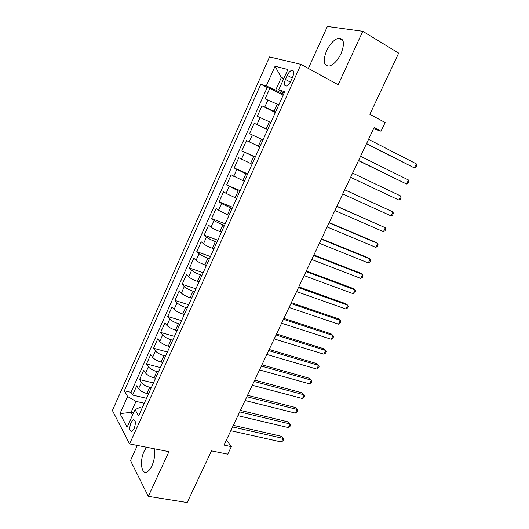 <?xml version="1.0" encoding="UTF-8"?>
<svg xmlns="http://www.w3.org/2000/svg" width="529" height="529" viewBox="0 0 529 529"><rect width="100%" height="100%" fill="white"/><g stroke="black" fill="none" stroke-linecap="round" stroke-linejoin="round"><path stroke-width="0.79" d="M146.513 447.25L144.159 451.204C139.57 460.64 141.23 474.731 146.824 471.987C148.689 471.147 150.401 469.071 151.962 465.751C154.521 459.635 155.275 453.968 154.21 448.757M341.073 53.588C344.901 43.504 344.055 38.379 338.534 38.214C334.03 39.563 330.043 43.762 326.578 50.804C322.756 60.828 323.649 65.92 329.25 66.079C333.64 64.756 337.581 60.59 341.073 53.588M134.181 428.563C136.013 422.916 135.702 419.986 133.248 419.775L130.974 422.638C129.142 428.259 129.46 431.181 131.919 431.419L134.181 428.563M137.368 445.451L130.504 460.594L148.325 496.341L187.167 502.55L211.488 450.86L227.748 454.18L231.325 446.635L226.458 439.89M269.539 56.934L112.399 410.491L129.585 443.917L300.981 64.379L269.539 56.934M300.981 64.379L338.143 84.733L362.782 31.304L327.378 26.45L308.347 68.413M362.782 31.304L398.674 53.118L369.857 114.337L385.138 122.536L381.025 131.212L374.115 127.575L223.998 445.094L231.325 446.635M278.816 104.828L265.128 98.87L269.843 88.33L283.167 95.174M275.635 111.89L261.994 105.873L275.358 112.498M261.994 105.873L257.312 116.334L270.881 122.444M262.999 139.921L249.556 133.678L254.204 123.29L267.608 129.704M259.865 146.877L246.468 140.582L241.852 150.897L255.309 156.974M252.062 164.182L238.784 157.748L234.208 167.991L247.698 173.862M244.319 181.368L231.16 174.795L226.61 184.958L240.14 190.625M236.628 198.421L226.088 193.383L223.588 191.716L219.072 201.814L232.634 207.275M228.991 215.356L218.51 210.297L216.07 208.519L211.587 218.543L225.182 223.807M221.413 232.165L219.885 231.59C215.931 230.016 212.962 228.521 210.985 227.1L208.611 225.202L204.154 235.16L217.783 240.226M213.888 248.861L212.354 248.306C208.393 246.779 205.444 245.271 203.506 243.783L201.199 241.773L196.775 251.652L210.43 256.532M206.416 265.439L204.882 264.897C200.914 263.422 197.985 261.908 196.087 260.341L193.839 258.218L189.448 268.038L203.136 272.719M198.997 281.891L197.456 281.382C193.488 279.947 190.572 278.419 188.714 276.786L186.525 274.558L182.168 284.304L195.889 288.801M191.63 298.237L190.09 297.741C186.115 296.359 183.219 294.818 181.401 293.119L179.271 290.778L174.94 300.452L188.688 304.764M184.317 314.464L182.769 313.995C178.789 312.652 175.912 311.098 174.134 309.333L172.064 306.886L167.766 316.494L181.54 320.627M177.056 330.579L175.502 330.129C171.522 328.833 168.658 327.266 166.919 325.441L164.909 322.882L160.637 332.43L174.438 336.371M169.842 346.581L168.288 346.151C164.301 344.901 161.457 343.328 159.751 341.43L157.801 338.772L153.562 348.247L167.389 352.016M162.674 362.471L161.12 362.061C157.133 360.851 154.303 359.27 152.636 357.306L150.739 354.542L146.526 363.959L160.386 367.549M155.566 378.248L154.005 377.858C150.011 376.694 147.201 375.101 145.574 373.077L143.729 370.214L139.55 379.564L153.43 382.983M287.26 75.376L285.422 79.462C283.782 83.873 284.126 86.048 286.447 85.996C288.074 85.381 289.548 83.721 290.857 81.003L292.722 76.864C294.362 72.453 294.025 70.278 291.724 70.331C290.064 70.952 288.576 72.632 287.26 75.376L292.206 78.008M142.096 408.13L139.577 407.561L135.027 409.605L138.591 415.9L284.721 91.729L278.723 89.837L284.033 93.249M135.027 409.605L127.119 427.201L119.977 413.652L127.621 396.525L124.355 390.759L260.817 84.204L266.285 85.923L275.08 66.218L287.855 69.504L278.723 89.837M151.32 387.664L149.76 387.288C145.759 386.15 142.962 384.55 141.355 382.487L139.55 379.564M148.497 393.92L146.936 393.55L149.76 387.288M158.402 371.953L156.842 371.556C152.855 370.373 150.038 368.779 148.391 366.782L146.526 363.959M165.537 356.129L163.983 355.706C159.989 354.483 157.159 352.903 155.48 350.972L153.562 348.247M172.719 340.193L171.165 339.757C167.184 338.487 164.334 336.913 162.615 335.049L160.637 332.43M179.953 324.145L178.405 323.688C174.425 322.373 171.555 320.812 169.796 319.013L167.766 316.494M187.24 307.984L185.692 307.508C181.712 306.152 178.828 304.598 177.036 302.859L174.94 300.452M194.573 291.71L193.032 291.214C189.058 289.813 186.155 288.272 184.323 286.599L182.168 284.304M201.959 275.325L200.418 274.802C196.451 273.354 193.535 271.827 191.657 270.226L189.448 268.038M209.398 258.82L207.864 258.278C203.903 256.783 200.96 255.269 199.049 253.735L196.775 251.652M216.897 242.196L215.363 241.634C211.402 240.087 208.446 238.586 206.489 237.124L204.154 235.16M224.441 225.46L222.914 224.865C218.96 223.278 215.984 221.79 213.987 220.395L211.587 218.543M232.039 208.598L221.539 203.546L219.072 201.814M239.697 191.61L226.61 184.958M247.407 174.51L234.208 167.991M255.176 157.278L241.852 150.897M267.72 129.446L266.213 128.726L269.373 121.71M269.843 88.33L267.218 87.49L131.027 392.326L132.614 395.064L146.52 398.311M146.936 393.55C142.936 392.432 140.145 390.825 138.552 388.742L136.766 385.773L132.614 395.064M254.204 123.29L266.213 128.726M283.676 78.814L281.309 77.565L275.675 90.122L266.285 85.923M283.61 94.202L275.675 90.122M148.325 496.341L168.93 451.654L129.585 443.917M373.573 128.732L381.025 131.212M283.908 78.299L281.309 77.565L275.08 66.218M133.566 412.851L131.086 412.309L132.594 415.027M144.285 403.277L135.993 401.372L131.086 412.309L119.977 413.652M267.218 87.49L260.817 84.204M131.027 392.326L124.355 390.759M127.621 396.525L135.993 401.372M366.418 143.855L414.366 167.918L366.544 143.59M416.323 163.871L416.601 165.63L415.814 167.243L414.366 167.918L416.323 163.871L368.554 139.339M358.477 160.651L406.55 184.019L358.55 160.499M408.5 180.005L408.798 181.705L408.018 183.305L406.55 184.019L408.5 180.005L360.547 156.28M350.595 177.321L398.787 200.015L350.615 177.288M400.724 196.021L401.042 197.667L400.274 199.261L398.787 200.015L400.724 196.021L352.592 173.102M344.696 189.805L393.001 211.937L391.076 215.898L342.726 193.964M344.716 189.752L393.001 211.937L393.345 213.524L392.578 215.105L391.076 215.898M336.854 206.389L385.33 227.741L383.419 231.676L334.903 210.522M336.933 206.224L385.33 227.741L385.701 229.275L384.933 230.849L383.419 231.676M329.064 222.861L377.713 243.446L375.815 247.354L327.127 226.961M329.197 222.583L375.405 242.143L377.713 243.446L378.103 244.92L377.342 246.481L375.815 247.354M321.334 239.214L370.141 259.038L368.257 262.926L319.41 243.287M321.52 238.824L367.88 257.676L370.141 259.038L370.558 260.466L369.804 262.014L368.257 262.926M313.657 255.461L362.623 274.531L360.752 278.393L311.746 259.501M313.889 254.958L360.401 273.103L362.623 274.531L363.059 275.907L362.312 277.441L360.752 278.393M306.026 271.589L355.157 289.925L353.299 293.754L304.129 275.602M306.317 270.98L352.975 288.424L355.157 289.925L355.614 291.241L354.873 292.768L353.299 293.754M298.455 287.604L347.738 305.213L345.893 309.022L296.571 291.591M298.792 286.89L345.602 303.646L347.738 305.213L348.214 306.476L347.48 307.997L345.893 309.022M290.937 303.514L340.365 320.402L338.534 324.184L289.059 307.475M291.32 302.694L338.269 318.769L340.365 320.402L340.868 321.619L340.134 323.126L338.534 324.184M283.465 319.311L333.045 335.492L331.227 339.248L281.607 323.245M283.901 318.392L330.989 333.792L333.045 335.492L333.568 336.656L332.84 338.15L331.227 339.248M276.045 335.009L325.771 350.482L323.96 354.212L274.201 338.91M276.528 333.984L323.755 348.723L325.771 350.482L326.314 351.593L325.593 353.081L323.96 354.212M268.679 350.595L318.544 365.374L316.745 369.077L266.841 354.47M269.208 349.464L316.567 363.555L319.106 366.438L318.392 367.919L316.745 369.077M261.359 366.075L311.363 380.166L309.577 383.849L259.534 369.923M261.934 364.845L309.425 378.288L311.945 381.184L311.237 382.652L309.577 383.849M254.085 381.449L304.235 394.865L302.456 398.529L252.28 385.277M254.713 380.126L302.33 392.928L304.836 395.837L304.129 397.299L302.456 398.529M246.864 396.717L297.146 409.472L295.38 413.109L245.072 400.519M247.539 395.302L295.281 407.475L297.767 410.392L297.06 411.846L295.38 413.109M239.697 411.893L290.104 423.987L288.351 427.597L237.911 415.668M240.411 410.378L288.279 421.924L290.745 424.86L290.044 426.301L288.351 427.597M232.568 426.956L283.108 438.402L281.362 441.993L230.796 430.712M233.329 425.349L281.316 436.286L283.769 439.229L283.075 440.664L281.362 441.993M154.005 377.858L156.842 371.556M161.12 362.061L163.983 355.706M168.288 346.151L171.165 339.757M175.502 330.129L178.405 323.688M182.769 313.995L185.692 307.508M190.09 297.741L193.032 291.214M197.456 281.382L200.418 274.802M204.882 264.897L207.864 258.278M212.354 248.306L215.363 241.634M219.885 231.59L222.914 224.865M227.47 214.754L230.518 207.983M235.107 197.793L238.176 190.976M242.798 180.713L245.892 173.849M250.548 163.514L253.662 156.597M258.35 146.183L261.491 139.22M274.134 111.143L277.315 104.074M264.831 106.924L267.991 99.869M138.552 388.742L141.355 382.487M145.574 373.077L148.391 366.782M152.636 357.306L155.48 350.972M159.751 341.43L162.615 335.049M166.919 325.441L169.796 319.013M174.134 309.333L177.036 302.859M181.401 293.119L184.323 286.599M188.714 276.786L191.657 270.226M196.087 260.341L199.049 253.735M203.506 243.783L206.489 237.124M210.985 227.1L213.987 220.395M218.51 210.297L221.539 203.546M226.088 193.383L229.136 186.578M233.725 176.336L236.8 169.485M241.416 159.169L244.51 152.273M249.166 141.884L252.28 134.928M256.968 124.467L260.109 117.464M290.328 82.055L285.422 79.462M343.037 40.865L338.534 38.214M134.664 420.079L133.248 419.775M293.588 71.342L291.724 70.331"/></g></svg>
